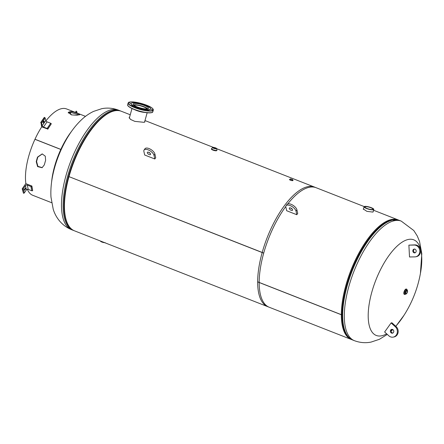 <?xml version="1.0" encoding="UTF-8"?>
<svg xmlns="http://www.w3.org/2000/svg" width="444" height="444" viewBox="0 0 444 444"><rect width="100%" height="100%" fill="white"/><g stroke="black" fill="none" stroke-linecap="round" stroke-linejoin="round"><path stroke-width="0.67" d="M363.531 208.708L363.286 208.98L366.911 211.355L372.76 212.071L373.249 211.483M351.376 339.488L267.704 306.654A64.202 25.702 -68.6 0 1 257.653 281.907L341.325 314.746A64.202 25.702 -68.6 0 0 351.376 339.488A64.202 25.702 -68.6 0 0 352.025 339.721M373.587 210.262L398.285 219.952A64.202 25.702 -68.6 0 0 345.854 285.387A64.202 25.702 -68.6 0 0 341.325 314.674L257.653 281.835A64.202 25.702 -68.6 0 1 262.176 252.547A64.202 25.702 -68.6 0 1 314.613 187.118L364.197 206.577M398.285 219.952A64.202 25.702 -68.6 0 1 398.917 220.23M341.714 314.341L341.325 314.746M129.62 117L129.154 117.499L130.519 119.425L134.821 121.373L144.05 122.322L144.944 121.861L144.744 121.406M69.131 176.695L263.697 253.147A64.202 25.702 -68.6 0 0 269.225 307.248L74.492 230.83A64.202 25.702 -68.6 0 1 68.964 176.723M285.819 206.46A64.202 25.702 -68.6 0 0 263.725 253.058L68.992 176.64A64.202 25.702 -68.6 0 1 121.401 111.294L130.242 114.763M287.779 203.896A64.202 25.702 -68.6 0 1 316.134 187.712L216.683 148.69M69.825 133.877A51.365 20.563 111.4 0 0 66.289 139.616A51.365 20.563 111.4 0 0 54.606 167.682A51.365 20.563 111.4 0 0 53.352 172.588C51.326 181.196 50.533 189.366 50.977 197.108L53.241 209.335C55.422 216.506 61 225.386 71.517 229.665L73.166 230.308A64.202 25.702 -68.6 0 1 69.958 168.665A64.202 25.702 -68.6 0 1 113.436 110.306A64.202 25.702 -68.6 0 1 120.074 110.772L118.426 110.129A64.202 25.702 111.4 0 0 111.788 109.662A64.202 25.702 111.4 0 0 68.309 168.015A64.202 25.702 111.4 0 0 71.517 229.665M386.652 333.821A51.365 20.563 -68.6 0 1 381.535 335.819A51.365 20.563 -68.6 0 1 371.806 292.163A51.365 20.563 -68.6 0 1 408.441 239.444A51.365 20.563 -68.6 0 1 420.734 271.589A115.568 115.568 0 0 1 402.952 316.905A51.365 20.563 -68.6 0 1 395.726 326.246M392.529 329.448A51.365 20.563 -68.6 0 1 391.197 330.614M147.763 108.847A7.875 1.782 15.6 0 0 141.231 105.805A7.875 1.782 15.6 0 0 133.749 104.806A7.875 1.782 15.6 0 0 133.5 104.862M147.003 108.947A6.838 1.548 15.6 0 0 141.619 106.166A6.838 1.548 15.6 0 0 134.637 105.15A6.838 1.548 15.6 0 0 134.094 105.345M152.175 112.371A12.854 2.908 -164.4 0 1 148.191 112.843M129.282 102.869L130.925 103.508L129.282 102.869M131.735 105.456L133.378 106.088L131.735 105.456M139.111 108.347L140.754 108.985L139.111 108.347M147.086 109.857L148.729 110.489L147.086 109.857M150.988 109.091L152.631 109.729L150.988 109.091M148.968 107.048L150.172 107.143L148.168 106.582M142.568 104.329L141.159 103.613L140.92 103.857M134.826 102.747L133.183 102.103L132.823 102.181L133.799 102.703M134.593 102.731A10.107 2.287 -164.4 0 1 145.244 105.256A10.107 2.287 -164.4 0 1 150.549 108.913A10.107 2.287 -164.4 0 1 147.031 109.662A10.107 2.287 -164.4 0 1 136.386 107.143A10.107 2.287 -164.4 0 1 131.08 103.48A10.107 2.287 -164.4 0 1 134.593 102.731M150.522 108.985A10.107 2.287 -164.4 0 1 150.51 109.058A10.107 2.287 -164.4 0 1 146.992 109.807A10.107 2.287 -164.4 0 1 136.347 107.282A10.107 2.287 -164.4 0 1 131.041 103.618A10.107 2.287 -164.4 0 1 131.063 103.552M135.897 103.458A7.992 1.809 15.6 0 0 133.117 104.051A7.992 1.809 15.6 0 0 137.313 106.943A7.992 1.809 15.6 0 0 145.732 108.941A7.992 1.809 15.6 0 0 148.507 108.347A7.992 1.809 15.6 0 0 144.317 105.45A7.992 1.809 15.6 0 0 135.897 103.458M134.388 109.568A7.992 1.809 15.6 0 0 144.566 112.41M148.102 112.837A12.854 2.908 -164.4 0 1 135.681 110.045A12.854 2.908 -164.4 0 1 127.9 105.594M365.395 206.71A4.163 0.944 -164.4 0 1 370.035 207.448A4.163 0.944 -164.4 0 1 372.954 209.218A4.163 0.944 -164.4 0 1 372.494 209.496A4.163 0.944 -164.4 0 1 367.854 208.752A4.163 0.944 -164.4 0 1 364.935 206.982A4.163 0.944 -164.4 0 1 365.395 206.71M364.635 206.41A5.051 1.143 15.6 0 0 364.08 206.743A5.051 1.143 15.6 0 0 367.621 208.891A5.051 1.143 15.6 0 0 373.254 209.796A5.051 1.143 15.6 0 0 373.815 209.463A5.051 1.143 15.6 0 0 370.268 207.309A5.051 1.143 15.6 0 0 364.635 206.41M216.977 150.194A2.825 0.638 -164.4 0 1 216.972 150.261A2.825 0.638 -164.4 0 1 216.661 150.444A2.825 0.638 -164.4 0 1 213.514 149.939A2.825 0.638 -164.4 0 1 211.533 148.74A2.825 0.638 -164.4 0 1 211.56 148.685M216.972 150.261L216.589 150.71C215.063 151.204 209.945 149.201 211.766 148.823M215.978 148.618A1.565 0.355 -164.4 0 1 214.236 148.34A1.565 0.355 -164.4 0 1 213.137 147.674A1.565 0.355 -164.4 0 1 213.309 147.569A1.565 0.355 -164.4 0 1 215.051 147.846A1.565 0.355 -164.4 0 1 216.15 148.512A1.565 0.355 -164.4 0 1 215.978 148.618M216.428 148.79A2.087 0.472 15.6 0 0 215.59 147.907A2.087 0.472 15.6 0 0 212.865 147.391A2.087 0.472 15.6 0 0 213.703 148.279A2.087 0.472 15.6 0 0 216.428 148.79M216.617 148.512A2.126 0.483 -164.4 0 1 216.689 148.668A2.126 0.483 -164.4 0 1 216.45 148.829A2.126 0.483 -164.4 0 1 214.03 148.435A2.126 0.483 -164.4 0 1 212.604 147.525A2.126 0.483 -164.4 0 1 212.737 147.43M212.604 147.525L211.622 148.623A2.814 0.638 15.6 0 0 213.281 149.839A2.814 0.638 15.6 0 0 216.661 150.422A2.814 0.638 15.6 0 0 216.955 150.111L216.689 148.668M406.97 290.709A1.565 0.627 111.4 0 0 405.91 292.13A1.565 0.627 111.4 0 0 405.988 293.628A1.565 0.627 111.4 0 0 406.149 293.639A1.565 0.627 111.4 0 0 407.209 292.219A1.565 0.627 111.4 0 0 407.131 290.72A1.565 0.627 111.4 0 0 406.97 290.709M405.605 294.033A2.819 1.132 -68.6 0 1 404.917 294.466A2.819 1.132 -68.6 0 1 404.384 292.069A2.819 1.132 -68.6 0 1 406.393 289.172A2.819 1.132 -68.6 0 1 407.126 290.16M405.189 294.361A2.825 1.132 -68.6 0 1 404.917 294.466A2.825 1.132 -68.6 0 1 404.623 294.444A2.825 1.132 -68.6 0 1 404.484 291.736A2.825 1.132 -68.6 0 1 406.393 289.166A2.825 1.132 -68.6 0 1 406.687 289.188A2.825 1.132 -68.6 0 1 407.043 289.632M404.623 294.444L404.256 294.305A2.825 1.132 -68.6 0 1 404.118 291.591A2.825 1.132 -68.6 0 1 406.027 289.027A2.825 1.132 -68.6 0 1 406.321 289.044L406.687 289.188M292.946 180.431A1.782 0.405 -164.4 0 1 292.968 180.53L293.018 180.353A1.782 0.405 -164.4 0 1 292.818 180.475A1.782 0.405 -164.4 0 1 290.831 180.153A1.782 0.405 -164.4 0 1 289.582 179.398A1.782 0.405 -164.4 0 1 289.582 179.393L289.532 179.57A1.782 0.405 -164.4 0 1 289.599 179.493M292.968 180.53A1.782 0.405 -164.4 0 1 292.774 180.647A1.782 0.405 -164.4 0 1 290.781 180.331A1.782 0.405 -164.4 0 1 289.532 179.57M292.552 179.52L290.409 178.926M292.285 179.792A1.782 0.405 -164.4 0 1 292.818 180.469A1.782 0.405 -164.4 0 1 290.493 180.031A1.782 0.405 -164.4 0 1 289.777 179.276A1.782 0.405 -164.4 0 1 290.132 179.259M290.925 179.032L292.091 179.42L290.925 179.032M79.115 114.824C82.051 114.957 73.365 111.544 71.001 111.644A46.37 18.565 111.4 0 0 68.814 112.071L68.232 112.548L71.523 114.891L76.929 115.251A46.37 18.565 -68.6 0 1 79.115 114.824L79.615 114.646M71.545 131.357A46.37 18.565 111.4 0 0 60.839 149.395L34.976 139.244A46.37 18.565 111.4 0 1 41.714 126.856M85.498 116.367L66.606 108.952A46.37 18.565 111.4 0 0 45.899 120.923M25.885 183.661A46.37 18.565 111.4 0 1 28.732 156.205A46.37 18.565 111.4 0 1 34.948 139.311L60.811 149.462A46.37 18.565 111.4 0 0 54.595 166.356A46.37 18.565 111.4 0 0 51.582 182.212M44.356 164.835A46.37 18.565 -68.6 0 1 44.961 162.576A46.37 18.565 -68.6 0 1 45.621 160.301L45.277 156.183L42.191 153.902L37.512 157.115A46.37 18.565 111.4 0 0 36.846 159.39A46.37 18.565 111.4 0 0 36.242 161.649L37.612 166.617L42.08 167.715L44.356 164.835M27.361 189.299A46.37 18.565 111.4 0 0 32.723 195.282L51.621 202.697M42.33 153.924L37.834 157.087A45.627 18.265 111.4 0 0 37.185 159.324A45.627 18.265 111.4 0 0 36.586 161.549L37.918 166.389L42.269 167.627M61.044 149.667A45.627 18.265 111.4 0 0 54.934 166.289M78.838 114.857L70.785 112.343A45.627 18.265 111.4 0 0 68.642 112.759L68.276 112.931M71.306 114.824A45.627 18.265 111.4 0 0 69.908 112.46M36.586 161.549L36.242 161.649M37.834 157.087L37.512 157.115M75.319 112.371L76.174 111.139L76.468 111.255A0.605 0.477 167.4 0 1 76.679 111.899L76.129 112.687M43.479 127.028L47.097 128.449A0.605 0.283 34.8 0 1 47.691 129.015L41.653 126.834L40.992 122.661A0.605 0.283 34.8 0 1 41.592 123.227L42.158 125.78A1.338 0.627 -145.2 0 0 43.479 127.028L47.075 121.85L50.694 123.271A0.605 0.283 34.8 0 1 51.293 123.837L47.741 129.221M43.246 122.15A0.744 0.3 111.4 0 0 43.351 121.656M47.075 121.85A1.338 0.627 -145.2 0 1 45.754 120.602L45.188 118.054A0.605 0.283 34.8 0 0 44.589 117.482L44.295 117.371L40.698 122.55M43.262 122.289L43.401 122.916A0.744 0.3 111.4 0 0 43.506 123.066A0.744 0.3 111.4 0 0 43.973 122.661A0.744 0.3 111.4 0 0 44.15 121.834L44.012 121.212A0.744 0.3 111.4 0 0 43.906 121.057A0.744 0.3 111.4 0 0 43.44 121.462A0.744 0.3 111.4 0 0 43.262 122.289M22.2 188.8L23.449 193.207A0.605 0.477 -12.6 0 0 24.27 192.968L26.412 189.888A1.338 1.054 167.4 0 1 28.227 189.366L31.846 190.787A0.605 0.477 -12.6 0 0 32.667 190.548L31.885 186.014L25.796 183.627L22.2 188.8L22.494 188.916A0.605 0.477 -12.6 0 0 23.316 188.678L25.452 185.603A1.338 1.054 167.4 0 1 27.273 185.081L30.886 186.497A0.605 0.477 -12.6 0 0 31.713 186.264L31.885 186.014M24.348 189.743L24.825 189.932L25.347 189.177A0.744 0.3 111.4 0 0 25.624 188.484A0.744 0.3 111.4 0 0 25.519 188.04A0.744 0.3 111.4 0 0 25.147 188.284L24.625 189.039A0.744 0.3 111.4 0 0 24.348 189.732A0.744 0.3 111.4 0 0 24.453 190.176A0.744 0.3 111.4 0 0 24.825 189.932M24.703 188.922L25.347 189.177M414.602 252.891A1.931 1.715 78.9 0 1 414.391 249.045A1.931 1.715 78.9 0 1 414.602 252.891M415.257 252.73A1.931 1.715 78.9 0 1 414.541 249.045M408.885 245.138L414.18 245.049A5.944 5.278 78.9 0 1 419.752 250.416A5.944 5.278 78.9 0 1 415.634 256.804A5.944 5.278 78.9 0 1 414.813 256.887L409.518 256.976L408.885 245.138L414.985 244.888A5.944 5.278 78.9 0 1 420.557 250.255A5.944 5.278 78.9 0 1 416.439 256.643L415.634 256.804M292.596 209.801A1.931 0.905 34.8 0 1 292.535 210.256A1.931 0.905 34.8 0 1 290.814 210.129A1.931 0.905 34.8 0 1 289.299 208.508A1.931 0.905 34.8 0 1 289.36 208.047A1.931 0.905 34.8 0 1 291.081 208.175A1.931 0.905 34.8 0 1 292.596 209.801M292.174 209.046A1.931 0.905 34.8 0 1 290.62 207.964M286.674 210.734L285.875 207.165A5.944 2.781 34.8 0 1 286.064 205.761A5.944 2.781 34.8 0 1 291.353 206.144A5.944 2.781 34.8 0 1 296.02 211.144L296.814 214.718L286.674 210.734M286.064 205.761L286.963 204.468A5.944 2.781 34.8 0 1 292.252 204.845A5.944 2.781 34.8 0 1 296.919 209.851L297.713 213.42L296.814 214.718M150.599 154.079A1.931 0.905 34.8 0 1 150.538 154.534A1.931 0.905 34.8 0 1 148.823 154.407A1.931 0.905 34.8 0 1 147.308 152.78A1.931 0.905 34.8 0 1 147.369 152.325A1.931 0.905 34.8 0 1 149.084 152.453A1.931 0.905 34.8 0 1 150.599 154.079M150.183 153.324A1.931 0.905 34.8 0 1 148.629 152.242M144.677 155.012L143.884 151.437A5.944 2.781 34.8 0 1 144.072 150.039A5.944 2.781 34.8 0 1 149.362 150.416A5.944 2.781 34.8 0 1 154.024 155.422L154.823 158.991L144.677 155.012M144.072 150.039L144.972 148.74A5.944 2.781 34.8 0 1 150.261 149.123A5.944 2.781 34.8 0 1 154.923 154.124L155.722 157.698L154.823 158.991M392.113 329.359A1.931 1.715 -101.1 0 0 392.835 333.044M393.123 329.809A1.931 1.715 -101.1 0 0 391.02 332.75A1.931 1.715 -101.1 0 0 393.123 329.809M384.632 331.99L388.839 335.808A5.944 5.278 -101.1 0 0 393.212 337.118A5.944 5.278 -101.1 0 0 397.252 332.828A5.944 5.278 -101.1 0 0 395.304 326.756L391.103 322.938L384.632 331.99M393.212 337.118L394.017 336.957A5.944 5.278 -101.1 0 0 398.057 332.673A5.944 5.278 -101.1 0 0 396.109 326.595L391.908 322.777L391.103 322.938M70.763 228.36A63.958 25.608 -68.6 0 1 72.361 164.546A63.958 25.608 -68.6 0 1 114.119 110.834A63.958 25.608 -68.6 0 1 116.983 110.567M387.296 334.41L379.404 339.305L371.067 342.085C365.451 343.212 359.879 342.735 354.351 340.659A64.202 25.702 -68.6 0 1 351.143 279.01A64.202 25.702 -68.6 0 1 394.627 220.657A64.202 25.702 -68.6 0 1 401.259 221.123L399.611 220.474A64.202 25.702 111.4 0 0 392.973 220.008A64.202 25.702 111.4 0 0 349.495 278.366A64.202 25.702 111.4 0 0 352.703 340.01C350.222 339.011 348.157 337.279 346.514 334.798A63.958 25.608 111.4 0 1 351.576 270.596A63.958 25.608 111.4 0 1 391.53 220.085A63.958 25.608 111.4 0 1 392.163 219.947M128.122 103.03C128.91 102.581 127.006 101.998 132.817 101.915C140.326 102.436 153.791 106.865 153.313 110.062A13.081 2.958 -164.4 0 1 148.762 111.033A13.081 2.958 -164.4 0 1 134.987 107.77A13.081 2.958 -164.4 0 1 128.122 103.03L127.65 104.701A13.081 2.958 15.6 0 0 134.521 109.44A13.081 2.958 15.6 0 0 148.296 112.704A13.081 2.958 15.6 0 0 152.847 111.738C151.765 112.177 154.601 112.654 148.146 112.854C143.268 112.432 138.251 111.161 133.089 109.035C127.361 106.388 127.439 105.161 127.65 104.701M148.685 110.745A12.854 2.908 15.6 0 0 150.333 106.937A12.854 2.908 15.6 0 0 132.867 101.926A12.854 2.908 15.6 0 0 131.219 105.739A12.854 2.908 15.6 0 0 148.685 110.745M105.134 242.646C103.141 242.635 101.593 242.124 100.483 241.109A2.57 0.583 15.6 0 0 101.942 242.047A2.57 0.583 15.6 0 0 104.618 242.652M104.662 242.668A2.536 0.572 -164.4 0 1 102.248 242.174A2.536 0.572 -164.4 0 1 100.56 241.286M407.07 290.354A1.937 0.777 -68.6 0 1 407.437 292.002A1.937 0.777 -68.6 0 1 406.055 293.989A1.937 0.777 -68.6 0 1 405.688 292.346A1.937 0.777 -68.6 0 1 407.07 290.354M405.894 294.078A2.081 0.833 -68.6 0 1 405.677 294.061A2.081 0.833 -68.6 0 1 405.577 292.063A2.081 0.833 -68.6 0 1 406.987 290.176A2.081 0.833 -68.6 0 1 407.198 290.187A2.081 0.833 -68.6 0 1 407.487 290.604M405.555 293.978A2.081 0.833 -68.6 0 1 405.405 293.956A2.081 0.833 -68.6 0 1 405.3 291.958A2.081 0.833 -68.6 0 1 406.71 290.065A2.081 0.833 -68.6 0 1 406.926 290.082A2.081 0.833 -68.6 0 1 407.048 290.165M405.522 294A2.675 1.071 -68.6 0 1 404.956 294.328A2.675 1.071 -68.6 0 1 404.451 292.052A2.675 1.071 -68.6 0 1 406.36 289.31A2.675 1.071 -68.6 0 1 407.043 290.126M290.581 178.899L292.368 179.598L290.581 178.899M70.785 112.343L71.001 111.644M68.642 112.759L68.814 112.071M76.923 112.998L76.679 111.899M50.694 123.271L47.097 128.449M45.754 120.602L42.158 125.78M45.188 118.054L41.592 123.227M43.728 121.101L44.012 121.212M43.401 121.539L44.15 121.834M44.589 117.482L40.992 122.661M51.293 123.837L47.691 129.015M31.713 186.264L32.667 190.548M30.886 186.497L31.846 190.787M23.316 188.678L24.27 192.968M22.494 188.916L23.449 193.207M25.452 185.603L26.412 189.888M27.273 185.081L28.227 189.366M414.985 244.888L414.18 245.049M296.919 209.851L296.02 211.144M154.923 154.124L154.024 155.422M395.304 326.756L396.109 326.595M144.983 120.552L213.342 147.375M68.82 135.426A115.568 115.568 0 0 0 52.353 177.378M66.289 139.616C70.657 131.935 75.63 125.408 81.213 120.041C84.893 116.483 88.989 113.614 93.49 111.427L101.709 108.697C107.326 107.576 112.898 108.047 118.426 110.129M120.751 111.067L120.074 110.772M73.859 230.558L73.166 230.308M420.424 273.404L421.8 253.679L419.536 241.453L417.282 236.003L413.791 230.525L401.259 221.123M403.957 315.362L395.815 326.323M392.779 329.565L391.153 331.13M391.53 220.085L399.611 220.474M354.351 340.659L352.703 340.01M147.158 112.77L144.528 122.189M131.985 108.536L129.287 118.182M153.313 110.062L152.847 111.738M364.08 206.743L363.353 209.34M373.815 209.463L373.11 211.971M211.533 148.74L211.455 149.023M405.35 293.945L405.96 294.083C407.442 292.812 407.853 291.514 407.198 290.187L406.887 290.071M290.049 179.304L290.309 178.993M292.579 179.698L290.293 179.06M77.084 113.065L76.751 111.561"/></g></svg>
